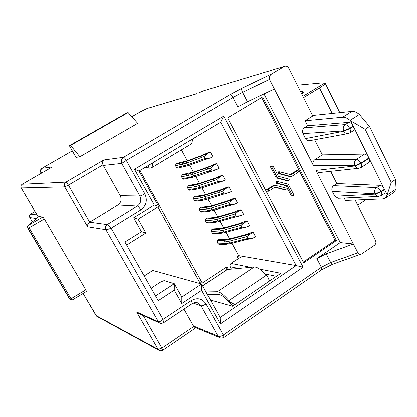 <?xml version="1.0" encoding="UTF-8"?>
<svg xmlns="http://www.w3.org/2000/svg" width="417" height="417" viewBox="0 0 417 417"><rect width="100%" height="100%" fill="white"/><g stroke="black" fill="none" stroke-linecap="round" stroke-linejoin="round"><path stroke-width="0.63" d="M139.94 170.517L202.287 283.07L225.8 267.5L227.374 267.667L228.349 269.392M238.774 258.17L237.998 258.029L237.179 256.523L238.587 255.59L231.915 243.247M229.522 238.816L225.988 232.279M223.601 227.864L220.025 221.255M217.643 216.856L214.03 210.168M211.659 205.779L208 199.018M205.633 194.64L201.937 187.806M199.576 183.444L195.839 176.527M193.488 172.179L189.709 165.189M187.363 160.853L181.442 149.901M157.892 206.973L200.03 282.971M199.42 283.378L200.358 282.757L202.287 283.07M144.225 275.96L152.794 270.445L201.573 283.972L220.113 317.436L296.19 265.54L238.587 255.59M205.972 291.916L217.278 291.712C219.957 291.848 223.825 294.803 228.881 300.584L230.257 302.184L234.953 304.546M233.197 305.744L230.299 303.784L230.257 302.184M269.189 281.235L269.246 280.542L267.761 276.732L266.364 275.189C261.209 269.627 257.148 266.89 254.177 266.979L227.312 269.486L226.077 269.366L227.374 267.667M207.489 294.647L218.988 294.558C221.297 294.694 224.612 297.238 228.933 302.184L230.299 303.784M152.398 163.063C152.674 165.664 152.294 167.311 151.251 168.009L149.192 168.218L145.382 167.264M149.932 164.538L148.645 165.309M151.251 168.009L190.684 144.36C191.898 143.552 192.461 141.822 192.362 139.163M303.123 267.193L220.312 323.915L201.672 290.336L181.843 303.529L174.296 290.107L158.252 300.657L124.938 242.001L141.457 231.696L133.628 217.768L154.311 205.023L134.493 169.318L223.705 116.129L303.123 267.193L296.19 265.54L220.64 122.254L139.002 171.079L158.637 206.509L138.142 219.175L145.898 232.999L126.659 245.034M243.893 237.336L228.907 241.208L224.596 241.907L217.095 242.095L217.439 240.406L218.628 239.572L226.15 239.348L229.887 238.727L244.847 234.823L251.847 232.326L253.255 232.441L255.652 236.934L252.176 238.3L248.047 238.373L247 236.418L243.893 237.336L243.966 235.626L250.659 233.713L253.255 232.441M237.893 226.16L222.97 230.236L218.685 231.013L211.257 231.372L211.607 229.684L212.806 228.855L220.249 228.459L223.965 227.771L238.863 223.663L245.848 221.088L247.234 221.161L249.647 225.68L246.233 227.046L242.037 227.161L240.99 225.201L237.893 226.16L237.971 224.455L244.633 222.443L247.234 221.161M231.857 214.922L216.996 219.201L212.743 220.056L205.393 220.593L205.743 218.904L206.947 218.081L214.317 217.507L218.008 216.751L232.842 212.441L239.806 209.782L241.177 209.814L243.601 214.359L240.255 215.73L236.001 215.891L234.943 213.916L231.857 214.922L231.946 213.217L238.576 211.111L241.177 209.814M225.79 203.616L210.992 208.109L206.769 209.037L199.493 209.756L199.847 208.062L201.057 207.249L208.354 206.493L212.018 205.67L226.791 201.15L233.734 198.414L235.084 198.398L237.523 202.97L234.239 204.346L229.923 204.554L228.86 202.568L225.79 203.616L225.884 201.917L232.483 199.712L235.084 198.398M219.686 192.247L200.759 197.96L193.561 198.857L193.915 197.163L195.135 196.355L202.354 195.417L205.993 194.53L220.702 189.803L227.625 186.978L228.959 186.92L231.414 191.518L228.193 192.894L223.814 193.154L222.741 191.158L219.686 192.247L219.785 190.553L226.353 188.249L228.959 186.92M217.632 177.235L216.704 177.976L220.186 176.719L216.59 179.675L198.883 185.727L194.713 186.816L187.593 187.895L187.952 186.201L189.182 185.403L199.936 183.324L214.583 178.382L221.484 175.479L222.798 175.375L225.263 180.003L222.595 181.218L200.931 188.14L199.837 187.494L214.515 182.615L215.579 183.287M211.461 165.705L210.517 166.435L213.989 165.122L210.403 168.129L192.774 174.442L181.593 176.876L181.958 175.182L183.193 174.384L193.842 172.054L208.422 166.899L215.308 163.907L216.595 163.766L219.081 168.416L216.407 169.646L195.057 176.766M205.253 154.108L204.299 154.822L207.749 153.456L204.179 156.516L186.628 163.094L175.562 165.794L175.927 164.1L177.173 163.308L187.718 160.722L202.229 155.348L209.089 152.273L210.361 152.085L212.858 156.761L210.184 158.007L203.47 160.154M238.524 268.439L230.09 266.692L230.022 264.941L230.893 263.388L240.651 257.133L237.179 256.523M230.893 263.388L250.69 267.307M259.629 269.074L280.865 273.281L232.477 306.229L210.481 300.047M250.659 233.713L247 236.418M217.095 242.095L218.008 243.768L225.519 243.611L229.835 242.923L244.826 239.082L245.78 239.707L230.794 243.528L229.835 242.923L228.907 241.208L229.006 239.52L243.966 235.626L244.847 234.823M219.019 244.352L218.008 243.768M244.633 222.443L240.99 225.201M211.257 231.372L212.175 233.056L219.613 232.728L223.903 231.961L238.837 227.917L239.811 228.552L224.888 232.577L223.903 231.961L222.97 230.236L223.069 228.552L237.971 224.455L238.863 223.663M213.217 233.645L212.175 233.056M238.576 211.111L234.943 213.916M205.393 220.593L206.316 222.287L213.676 221.781L217.935 220.937L232.806 216.689L233.812 217.33L218.946 221.563L217.935 220.937L216.996 219.201L217.106 217.523L231.946 213.217L232.842 212.441M207.39 222.881L206.316 222.287M232.483 199.712L228.86 202.568M199.493 209.756L200.421 211.461L207.708 210.773L211.935 209.85L226.744 205.393L227.776 206.045L212.972 210.481L211.935 209.85L210.992 208.109L211.106 206.431L225.884 201.917L226.791 201.15M201.531 212.055L200.421 211.461M226.353 188.249L222.741 191.158M193.561 198.857L194.489 200.572L201.703 199.701L220.645 194.035L221.703 194.697L206.968 199.342L205.904 198.7L204.956 196.949L205.07 195.276L219.785 190.553L220.702 189.803M195.636 201.166L194.489 200.572M220.186 176.719L222.798 175.375M216.59 179.675L217.669 181.687L222.11 181.374M187.593 187.895L188.531 189.62L195.662 188.567L199.837 187.494L198.883 185.727L199.003 184.059L216.704 177.976M189.714 190.22L188.531 189.62M214.583 178.382L213.65 179.122L213.551 180.816M213.989 165.122L216.595 163.766M210.403 168.129L211.487 170.152L215.99 169.782M181.593 176.876L182.537 178.612L189.594 177.371L208.344 171.121L209.438 171.804M183.756 179.216L182.537 178.612M208.422 166.899L207.484 167.629L210.517 166.435M207.374 169.318L207.484 167.629L192.899 172.774L193.842 172.054M207.749 153.456L210.361 152.085M204.179 156.516L205.268 158.549L209.834 158.126M175.562 165.794L176.511 167.535L187.598 164.877L202.141 159.565L203.267 160.258M177.767 168.145L176.511 167.535M202.229 155.348L201.275 156.062L204.299 154.822M201.166 157.746L201.275 156.062L186.764 161.431L187.718 160.722M309.617 140.738L309.247 140.805C307.543 140.873 306.286 140.148 305.473 138.632L302.945 133.654C302.012 131.261 302.471 129.333 304.332 127.857L307.61 125.809L348.815 122.389C350.395 122.494 351.854 123.745 353.189 126.148L350.561 120.831L365.146 129.312L391.271 182.38L387.054 195.161L396.077 189.042L394.091 192.31M387.127 194.723L384.583 189.589C385.407 191.382 385.459 192.623 384.735 193.311L384.636 193.379M344.176 198.054L345.401 200.478L383.233 198.925L385.47 198.169L387.054 195.161M330.665 171.361L336.853 183.584L380.012 185.351C381.659 185.638 383.134 186.946 384.438 189.292L369.087 158.272C369.957 160.175 370.004 161.494 369.217 162.223L369.128 162.281M314.689 139.794L322.336 154.91L364.536 154.118C366.152 154.316 367.617 155.598 368.936 157.97L353.34 126.45C354.262 128.483 354.299 129.88 353.46 130.646L349.957 132.882C350.791 132.121 350.749 130.724 349.827 128.691L353.34 126.45L353.189 126.148L349.67 128.384L349.827 128.691L343.884 131.24L343.733 130.938L302.945 133.654M180.988 278.264L174.051 276.341M193.238 303.06L201.051 305.739L217.955 336.06L219.472 337.541L194.697 327.236L193.832 326.459L193.478 325.943L217.955 336.06C219.347 336.665 221.13 336.305 223.314 334.971L321.356 267.255L316.837 258.582L340.241 242.543L353.376 243.961L357.89 252.811C358.552 254.01 359.788 254.386 361.591 253.932L374.45 245.243C375.915 243.987 376.275 242.418 375.535 240.536L355.159 200.077M307.61 125.809L305.082 120.815L312.823 116.015L288.668 68.049C287.782 66.522 286.557 65.902 284.993 66.199L203.689 90.786L284.816 66.251M302.862 93.57L301.856 91.578L300.563 91.662M120.237 195.714L102.952 164.871L68.414 185.138L89.66 222.146L117.865 205.034C121.107 202.589 121.9 199.482 120.237 195.714L139.888 196.032L121.712 163.433C120.779 160.946 121.363 158.924 123.463 157.355L229.876 94.732L241.886 88.315L271.858 73.83C269.559 75.456 268.772 77.312 269.497 79.402L313.402 165.533C312.479 163.172 312.938 161.243 314.772 159.753L322.336 154.91M340.241 242.543L264.013 93.929M319.74 172.539L317.551 172.169L315.904 170.449L353.376 243.961L326.177 253.807L330.676 262.496L357.89 252.811M286.104 185.805L291.462 196.115L292.729 196.131L294.058 195.265L288.361 184.278L277.675 181.52L277.326 183.204L276.096 183.23L286.104 185.805L287.36 185.784L277.326 183.204M276.096 183.23L276.445 181.551L277.675 181.52M298.025 170.417L298.791 171.908L291.379 176.662L290.117 176.704L278.103 173.561L278.447 171.882L279.682 171.825L291.134 174.832L298.025 170.417L296.748 170.485L290.295 174.608M303.284 262.027L335.049 240.343L261.662 97.552M288.95 180.879L287.694 180.91L276.21 177.934L270.435 166.842L271.785 165.987L273.005 165.909L271.649 166.769L277.441 177.892L288.95 180.879L289.294 179.201L278.447 176.381L273.005 165.909M273.667 185.252L266.619 189.761L267.406 191.257L268.616 191.257L275.137 187.071L287.047 190.11L287.391 188.432L274.886 185.231L273.667 185.252M287.047 190.11L285.791 190.116L274.772 187.306M271.858 73.83L284.274 66.501M366.074 199.628L357.76 205.237M332.213 113.487L319.479 87.945L303.571 97.641M319.479 87.945C323.488 85.464 325.375 83.869 325.145 83.16L323.045 82.847L297.305 85.198M302.919 96.348L324.859 82.999M312.62 115.613L313.803 115.41L312.823 116.015M276.424 276.309L265.248 273.99M230.09 266.692L231.404 269.106M270.268 280.495L269.246 280.271M151.168 288.183L160.962 281.814L164.142 280.599L174.337 283.669L181.843 297.04L201.573 283.972L201.672 290.336M155.577 295.95L174.337 283.669L174.296 290.107M69.55 298.916L69.931 299.161L70.999 298.765L85.813 289.831L44.348 218.951L29.091 227.765L27.741 228.13M85.813 289.831L86.46 291.431L72.511 299.849M38.953 216.428L28.372 225.185L38.849 216.454L42.815 216.991L44.348 218.951M336.415 240.489L262.689 96.942L227.625 117.907L303.706 262.835L336.415 240.489L335.049 240.343M193.478 325.943L184.017 309.112M338.317 198.325L334.768 196.266L332.313 191.429C331.406 189.099 331.854 187.186 333.663 185.685L336.853 183.584M313.803 115.41L351.979 111.422C354.163 111.24 356.639 112.267 359.412 114.503L350.061 120.414L350.561 120.831M350.061 120.414C347.309 118.157 344.854 117.104 342.696 117.26L351.979 111.422M305.082 120.815L342.696 117.26M359.412 114.503L369.509 126.518L365.146 129.312M391.271 182.38L395.524 179.518L396.077 189.042M395.524 179.518L369.509 126.518M314.772 159.753L356.452 159.393C358.047 159.607 359.506 160.899 360.835 163.276L368.936 157.97L369.087 158.272L360.986 163.579C361.867 165.492 361.925 166.805 361.158 167.525L369.217 162.223M333.663 185.685L376.608 187.64C378.245 187.931 379.715 189.25 381.023 191.596L384.438 189.292L384.583 189.589L381.174 191.893C381.998 193.686 382.055 194.921 381.336 195.609L381.237 195.677M291.379 176.662L279.338 173.508L278.103 173.561M279.338 173.508L279.682 171.825M277.441 177.892L276.21 177.934M271.649 166.769L270.435 166.842M292.729 196.131L287.36 185.784M266.619 189.761L267.829 189.756L268.616 191.257M267.829 189.756L274.886 185.231M269.497 79.402L242.543 92.355L247.427 101.779L274.396 89.014M247.427 101.779L237.805 106.903L232.905 97.5L126.294 160.456L144.845 193.827C147.691 200.342 146.331 205.717 140.769 209.954L111.125 228.177L163.063 319.391L191.403 300.495C197.382 297.326 202.271 298.473 206.066 303.946L223.314 334.971L223.976 337.363L321.695 269.747L332.526 264.237M316.837 258.582L326.177 253.807M301.856 91.578L303.524 91.975L301.955 94.43M83.103 293.459L96.046 315.528L158.158 349.378L136.656 311.989L139.148 313.714M136.656 311.989L158.439 321.773L105.85 229.663C104.933 227.614 105.371 225.91 107.153 224.56L89.66 222.146C87.961 223.397 87.283 224.93 87.622 226.744L64.703 186.894L21.257 187.963L38.249 216.949M102.952 164.871C102.347 162.458 102.634 160.837 103.807 160.008L123.463 157.355C124.193 157.47 125.136 158.502 126.294 160.456L121.712 163.433L103.244 165.497M181.843 297.04L181.843 303.529M220.113 317.436L220.312 323.915M220.64 122.254L223.705 116.129M139.002 171.079L134.493 169.318M158.637 206.509L154.311 205.023M138.142 219.175L133.628 217.768M145.898 232.999L141.457 231.696M223.976 337.363C221.714 338.255 220.212 338.312 219.472 337.541L220.358 337.911M163.474 322.841L163.063 319.391C161.019 321.158 159.476 321.95 158.439 321.773L159.482 322.894L138.053 313.219M87.622 226.744L105.85 229.663C106.809 229.663 108.571 229.173 111.125 228.177C109.353 226.087 108.029 224.878 107.153 224.56L137.344 206.076L117.865 205.034M28.705 224.972L29.091 227.765L70.999 298.765L72.49 299.859M42.815 216.991L28.664 225.154L27.824 226.29L27.845 227.807L69.931 299.161L70.999 300.037M103.807 160.008L65.938 182.156C66.491 182.318 67.319 183.308 68.414 185.138L64.703 186.894C63.837 184.966 64.244 183.386 65.938 182.156L22.2 184.283L52.328 166.951L22.231 184.272C20.892 185.231 20.569 186.462 21.257 187.963L21.225 187.911M30.655 214.067L37.014 214.891M36.352 218.534L29.769 217.455M43.17 172.216L40.793 172.362M41.361 173.253L40.908 172.466C40.105 170.798 40.433 169.427 41.893 168.359L52.328 166.951M79.861 156.797L137.709 123.375L128.118 112.6L126.58 113.07L69.358 145.736L76.009 157.438L79.861 156.797L70.588 145.455L69.358 145.736M70.588 145.455L128.118 112.6M228.933 302.184L228.881 300.584L266.364 275.189M217.278 291.712L254.177 266.979M202.62 285.869L227.312 269.486M202.573 285.781L227.14 269.486M149.192 168.218L147.946 165.726M247.964 233.895L247.088 234.698M217.439 240.406L224.945 240.192L224.596 241.907L225.519 243.611L226.54 244.206M226.15 239.348L224.945 240.192L229.006 239.52L229.887 238.727M244.826 239.082L248.047 238.373M241.964 222.694L241.078 223.486M211.607 229.684L219.04 229.298L218.685 231.013L219.613 232.728L220.671 233.322M220.249 228.459L219.04 229.298L223.069 228.552L223.965 227.771M238.837 227.917L242.037 227.161M235.933 211.424L235.037 212.206M205.743 218.904L213.097 218.336L212.743 220.056L213.676 221.781L214.765 222.381M214.317 217.507L213.097 218.336L217.106 217.523L218.008 216.751M232.806 216.689L236.001 215.891M229.871 200.092L228.959 200.864M199.847 208.062L207.124 207.317L206.769 209.037L207.708 210.773L208.828 211.377M208.354 206.493L207.124 207.317L211.106 206.431L212.018 205.67M226.744 205.393L229.923 204.554M223.767 188.698L222.85 189.454M193.915 197.163L201.119 196.24L200.759 197.96L201.703 199.701L202.86 200.311M202.354 195.417L201.119 196.24L205.07 195.276L205.993 194.53M220.645 194.035L223.814 193.154M187.952 186.201L195.078 185.096L194.713 186.816L195.662 188.567L196.86 189.182M196.324 184.283L195.078 185.096L199.003 184.059L199.936 183.324M214.515 182.615L217.669 181.687M181.958 175.182L189.005 173.889L188.635 175.609L189.594 177.371L190.824 177.991M190.256 173.081L189.005 173.889L192.899 172.774L192.774 174.442L193.733 176.214L194.854 176.871L183.647 179.232M208.344 171.121L211.487 170.152M175.927 164.1L182.896 162.62L182.526 164.345L183.485 166.112L184.757 166.732M184.152 161.817L182.896 162.62L186.764 161.431L186.628 163.094L187.598 164.877L188.932 165.44M202.141 159.565L205.268 158.549M315.904 170.449L355.044 165.997L354.893 165.695L313.402 165.533M35.023 211.492L30.728 214.025C29.477 214.937 29.174 216.089 29.816 217.486L32.38 221.844M143.286 315.58L161.947 348.091L193.832 326.459M359.219 168.28L356.916 167.91L355.044 165.997L360.986 163.579L360.835 163.276L354.893 165.695C353.934 163.115 354.455 161.014 356.452 159.393L364.536 154.118M304.332 127.857L345.302 124.61L348.815 122.389M305.473 138.632L343.884 131.24C344.869 132.955 346.246 133.742 348.002 133.617L348.393 133.544M380.012 185.351L376.608 187.64C374.648 189.271 374.138 191.356 375.071 193.895L381.023 191.596L381.174 191.893L375.217 194.192L375.071 193.895L332.313 191.429M334.768 196.266L375.217 194.192L376.916 195.985L379.084 196.433M345.302 124.61C346.876 124.725 348.331 125.981 349.67 128.384L343.733 130.938C342.764 128.321 343.29 126.21 345.302 124.61M203.689 90.786L202.198 91.375M201.854 91.531L199.952 92.402M199.618 92.553L204.294 90.536M140.44 111.829L147.039 108.566L196.162 93.955M159.669 350.666L158.158 349.378L161.947 348.091L162.739 350.316L195.943 327.752M95.962 315.44L97.265 316.56M160.383 323.3L159.487 322.894C160.039 323.592 161.379 323.566 163.516 322.81L192.294 303.581L191.403 300.495M206.066 303.946C203.871 305.322 202.198 305.922 201.051 305.739L198.315 303.102L196.803 302.586M140.769 209.954C139.398 207.64 138.256 206.347 137.344 206.076C140.816 203.439 141.66 200.092 139.888 196.032C140.894 195.907 142.546 195.172 144.845 193.827M241.886 88.315C241.396 89.045 241.615 90.39 242.543 92.355L232.905 97.5C231.831 95.618 230.82 94.695 229.876 94.732M321.695 269.747L321.356 267.255L330.676 262.496L332.453 264.263L361.591 253.932M28.596 225.138L27.564 226.499L27.798 228.177L69.629 298.999L70.577 299.833M38.228 216.965L21.22 187.958C20.532 186.467 20.855 185.242 22.2 184.283L22.174 184.304M41.841 168.39L72.303 150.912L41.862 168.369C40.261 170.767 39.917 172.112 40.819 172.398L41.325 173.274M140.477 111.798L131.829 116.765L140.477 111.798M146.518 108.78L140.529 111.777M269.215 281.214L269.231 280.86M218.878 244.357L226.4 244.206L230.794 243.528M252.077 238.321L245.759 239.712M213.082 233.65L220.53 233.327L224.888 232.577M246.134 227.067L239.791 228.552M207.259 222.887L214.635 222.391L218.946 221.563M240.161 215.751L233.791 217.335M201.401 212.065L208.703 211.388L212.972 210.481M234.151 204.366L227.755 206.05M195.516 201.182L202.74 200.327L206.968 199.342M228.109 192.915L221.682 194.703M189.594 190.241L196.741 189.198L200.931 188.14M177.663 168.166L188.75 165.539L203.287 160.248M394.435 192.081L385.47 198.169M337.864 198.346L378.594 196.459L381.336 195.609L384.735 193.311M361.158 167.525L358.761 168.327L319.307 172.586M349.957 132.882L348.002 133.617L309.247 140.805M147.039 108.566L196.767 93.705M83.082 293.469L96.681 316.237L159.44 350.567L161.124 350.885L162.739 350.316M192.294 303.581C194.452 302.309 196.459 302.148 198.315 303.102L196.767 302.58M325.171 83.218L339.808 112.694M70.395 299.703L72.469 299.87M70.421 299.729L69.576 298.963L27.757 228.156C27.652 225.832 27.856 224.841 28.372 225.185M35.012 211.476L30.676 214.03C29.44 214.963 29.138 216.11 29.779 217.471L32.359 221.86"/></g></svg>
